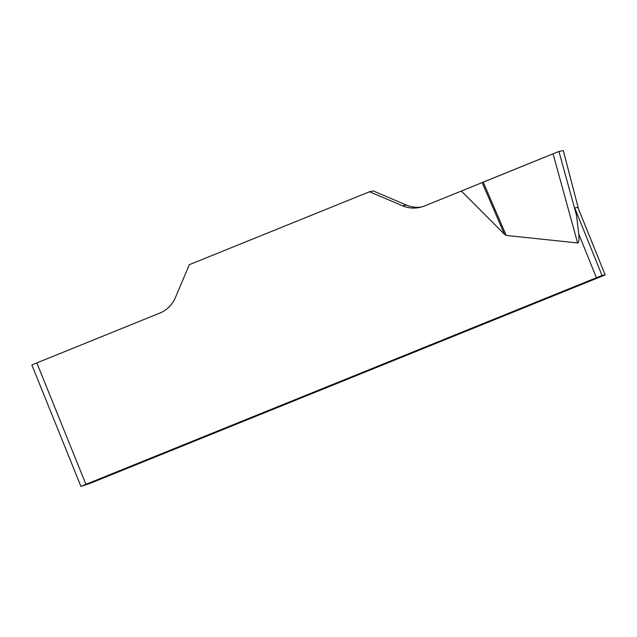 <?xml version="1.0" encoding="UTF-8"?>
<svg xmlns="http://www.w3.org/2000/svg" width="637" height="637" viewBox="0 0 637 637"><rect width="100%" height="100%" fill="white"/><g stroke="black" fill="none" stroke-linecap="round" stroke-linejoin="round"><path stroke-width="0.96" d="M506.224 235.451L504.496 234.312L461.363 191.044L553.051 153.812L558.944 151.487L563.291 150.587L558.952 151.487L553.02 153.82L483.196 182.134L506.224 235.451L577.6 242.928C578.898 242.968 579.28 240.006 578.754 234.034L576.517 215.282L574.757 208.02L577.87 207.375L605.15 274.865L577.87 207.375M36.827 362.867L85.907 484.335L80.931 486.413L31.85 364.937L159.736 313.117A28.601 28.546 -101.7 0 0 175.31 297.782L189.308 264.697L369.532 191.753L402.568 205.799A28.601 28.546 -101.7 0 0 424.417 205.99L461.363 191.044M85.907 484.335L596.407 277.724L578.754 234.034M80.931 486.413L89.674 483.555L600.173 276.944L605.15 274.865L602.029 275.51L596.407 277.724M421.383 207.025A28.601 28.546 78.3 0 1 406.334 205.018L373.298 190.973L369.532 191.753M482.145 182.556L504.496 234.312M574.757 208.02L602.029 275.51M402.568 205.799L406.334 205.018M577.6 242.928L553.051 153.812M578.531 208.976L563.291 150.587M558.944 151.487L576.517 215.282M563.315 150.627L578.555 209.047"/></g></svg>
